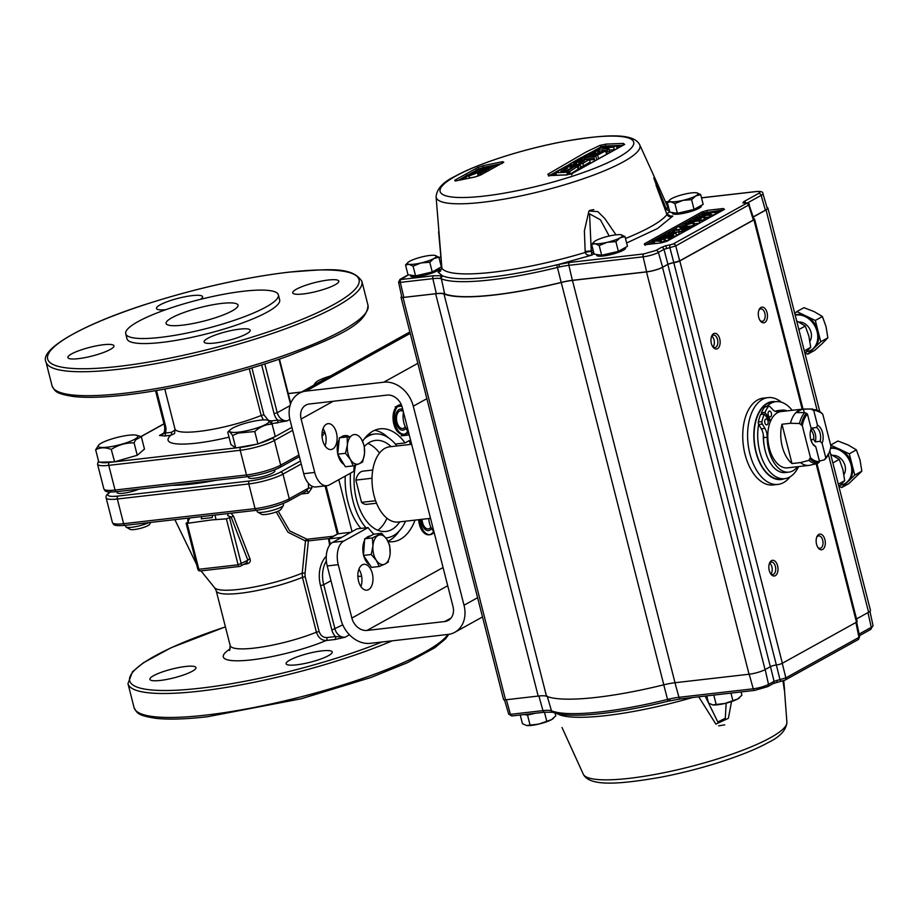<?xml version="1.0" encoding="UTF-8"?>
<svg xmlns="http://www.w3.org/2000/svg" width="919" height="919" viewBox="0 0 919 919"><rect width="100%" height="100%" fill="white"/><g stroke="black" fill="none" stroke-linecap="round" stroke-linejoin="round"><path stroke-width="1.38" d="M187.935 518.155L187.798 520.855M230.232 648.871A64.031 12.108 -14.3 0 0 251.496 659.876A64.031 12.108 -14.3 0 0 326.188 640.509C321.558 640.451 318.296 637.671 316.412 632.192L302.431 577.35L302.213 573.134A2.366 1.045 -168.8 0 1 305.016 573.479L305.131 576.661L319.111 631.491C320.593 635.615 323.178 637.637 326.865 637.556L335.504 636.568A11.832 9.42 61 0 1 331.851 630.032L342.753 624.84M200.997 570.871L214.655 587.815A55.622 10.523 -14.3 0 0 238.607 589.435A55.622 10.523 -14.3 0 0 302.213 573.134L305.476 540.981A2.366 0.839 -179.1 0 1 308.382 540.9L305.016 573.479M331.851 630.032L320.536 585.644L323.718 584.725L335.033 629.124A9.466 7.536 -119 0 0 345.027 637.246L335.504 636.568A2.366 1.356 83.5 0 1 334.826 639.521L326.188 640.509A2.366 1.356 83.5 0 0 326.865 637.556M185.512 666.493A23.779 4.492 -14.3 0 0 161.445 672.26A23.779 4.492 -14.3 0 0 149.889 679.336A23.779 4.492 -14.3 0 0 160.354 680.439A23.779 4.492 -14.3 0 0 184.42 674.672A23.779 4.492 -14.3 0 0 195.977 667.585A23.779 4.492 -14.3 0 0 185.512 666.493M321.753 650.893A23.779 4.492 -14.3 0 0 297.687 656.66A23.779 4.492 -14.3 0 0 286.131 663.736A23.779 4.492 -14.3 0 0 296.596 664.828A23.779 4.492 -14.3 0 0 320.662 659.061A23.779 4.492 -14.3 0 0 332.218 651.985A23.779 4.492 -14.3 0 0 321.753 650.893M349.461 634.788L345.027 637.246L334.826 639.521M221.686 303.419A37.105 7.019 -14.3 0 0 184.133 312.426A37.105 7.019 -14.3 0 0 166.098 323.465A37.105 7.019 -14.3 0 0 182.433 325.177A37.105 7.019 -14.3 0 0 219.986 316.182A37.105 7.019 -14.3 0 0 238.021 305.131A37.105 7.019 -14.3 0 0 221.686 303.419M243.719 291.22A78.77 14.899 165.7 0 1 278.377 294.85A78.77 14.899 165.7 0 1 240.1 318.284A78.77 14.899 165.7 0 1 160.4 337.388A78.77 14.899 165.7 0 1 125.731 333.758A78.77 14.899 165.7 0 1 164.019 310.312A78.77 14.899 165.7 0 1 243.719 291.22M278.377 294.85L279.663 299.893A78.77 14.899 165.7 0 1 241.387 323.327A78.77 14.899 165.7 0 1 161.687 342.431A78.77 14.899 165.7 0 1 127.017 338.801L125.731 333.758M303.19 293.965A23.779 4.492 -14.3 0 0 327.256 288.198A23.779 4.492 -14.3 0 0 338.812 281.122A23.779 4.492 -14.3 0 0 328.347 280.019A23.779 4.492 -14.3 0 0 304.281 285.786A23.779 4.492 -14.3 0 0 292.724 292.862A23.779 4.492 -14.3 0 0 303.19 293.965M200.618 299.307A23.779 4.492 -14.3 0 0 202.571 296.722A23.779 4.492 -14.3 0 0 192.105 295.631A23.779 4.492 -14.3 0 0 168.039 301.398A23.779 4.492 -14.3 0 0 156.483 308.474A23.779 4.492 -14.3 0 0 165.765 309.692M78.333 358.663A23.779 4.492 -14.3 0 0 102.4 352.896A23.779 4.492 -14.3 0 0 113.956 345.82A23.779 4.492 -14.3 0 0 103.491 344.728A23.779 4.492 -14.3 0 0 79.436 350.495A23.779 4.492 -14.3 0 0 67.868 357.571A23.779 4.492 -14.3 0 0 78.333 358.663M214.575 343.063A23.779 4.492 -14.3 0 0 238.641 337.296A23.779 4.492 -14.3 0 0 250.198 330.22A23.779 4.492 -14.3 0 0 239.733 329.128A23.779 4.492 -14.3 0 0 215.666 334.895A23.779 4.492 -14.3 0 0 204.11 341.971A23.779 4.492 -14.3 0 0 214.575 343.063M251.921 367.922L263.879 414.802L268.359 420.293M269.095 420.58L271.633 420.868A2.366 1.356 -96.5 0 1 271.484 423.211M271.633 420.868L277.71 420.167L287.233 420.845L271.829 423.705M261.651 364.923L274.069 413.63A11.832 9.42 61 0 0 277.71 420.167A2.366 1.356 -96.5 0 1 277.033 423.119M263.328 419.914L261.18 415.491L263.879 414.802M174.392 433.688L170.773 435.284A64.031 12.108 -14.3 0 0 229.026 437.157M156.506 390.495L165.569 426.06A11.832 9.42 61 0 1 165.363 433.033L171.451 432.344L175.138 429.977M171.451 432.344A2.366 1.356 -96.5 0 1 170.773 435.284L164.685 435.985L159.492 435.48A9.466 7.536 -119 0 0 161.79 434.744C164.26 433.573 165.167 430.643 164.524 425.945L155.529 390.655M164.685 435.985A2.366 1.356 -96.5 0 0 165.363 433.033L159.492 435.48L163.467 433.274M111.256 449.425L114.588 461.809L137.253 455.284L144.478 449.058L141.308 436.628L135.667 439.822L134.082 442.855C125.903 442.717 118.298 444.899 111.256 449.425C105.478 447.208 100.286 447.323 95.656 449.759L98.838 444.865M254.77 431.539L238.182 433.09L232.587 435.526C230.382 432.068 228.774 430.942 227.751 432.125L230.922 444.566L235.758 447.967L257.94 443.969L275.286 436.582L272.116 424.153C265.752 424.279 259.974 426.749 254.77 431.539L257.94 443.969M101.354 443.119A20.448 3.871 165.7 0 1 119.849 436.789A20.448 3.871 165.7 0 1 136.345 435.204A20.448 3.871 165.7 0 1 134.611 439.316A20.448 3.871 165.7 0 1 109.637 446.875A20.448 3.871 165.7 0 1 98.988 444.727A20.448 3.871 165.7 0 1 101.354 443.119M136.345 435.204L141.308 436.628M134.082 442.855L137.253 455.284M95.656 449.759L98.827 462.2L114.427 461.855M232.587 435.526L235.758 447.967M260.249 420.167A20.448 3.871 165.7 0 1 267.785 420.144A20.448 3.871 165.7 0 1 262.076 426.129A20.448 3.871 165.7 0 1 238.607 432.148A20.448 3.871 165.7 0 1 230.428 429.667A20.448 3.871 165.7 0 1 260.249 420.167M267.785 420.144L272.116 424.153M230.428 429.667L227.751 432.125M315.424 384.303A20.448 3.871 165.7 0 1 315.929 382.304A20.448 3.871 165.7 0 1 318.296 380.696A20.448 3.871 165.7 0 1 330.38 376.02M313.563 385.337L315.78 382.43M276.228 511.952L287.923 532.204L305.476 540.981A2.366 1.746 95.7 0 1 307.061 539.246L333.425 536.225M278.193 511.159L289.68 530.918L307.061 539.246A2.366 1.356 83.5 0 1 308.382 540.9L329.324 538.511M306.831 490.918A2.366 1.356 -96.5 0 1 308.324 493.17L311.84 488.035L308.543 488.104L306.395 491.022M138.976 489.126A13.59 2.573 165.7 0 1 123.043 493.262A13.59 2.573 165.7 0 1 117.666 491.562M273.793 470.206A13.59 2.573 165.7 0 1 270.186 474.17A13.59 2.573 165.7 0 1 254.494 478.213A13.59 2.573 165.7 0 1 249.118 476.501M172.071 485.335A88.649 16.76 -14.3 0 0 191.818 484.049A88.649 16.76 -14.3 0 0 216.022 480.292M322.753 429.483L323.419 429.116M401.339 409.035L401.787 410.804M409.38 440.557L410.356 444.417M361.581 576.064A16.37 9.408 -96.5 0 1 360.512 576.293A16.37 9.408 -96.5 0 1 357.847 575.96M325.039 432.723A16.37 9.408 83.5 0 0 322.075 436.87M352.034 531.63L338.789 479.672M396.939 445.956A52.257 30.017 83.5 0 0 374.757 434.021L369.61 434.607A52.257 30.017 83.5 0 0 367.818 434.905M345.222 476.099A52.257 30.017 83.5 0 0 360.88 528.414M374.757 434.021A52.257 30.017 83.5 0 0 368.025 436.215A52.257 30.017 83.5 0 0 364.383 438.765M350.495 473.182A52.257 30.017 83.5 0 0 366.015 527.828M385.865 537.925A52.257 30.017 83.5 0 0 386.646 537.856A52.257 30.017 83.5 0 0 393.378 535.662A52.257 30.017 83.5 0 0 405.566 521.199M391.115 446.623A45.824 26.318 83.5 0 0 375.492 440.408A45.824 26.318 83.5 0 0 369.587 442.338A45.824 26.318 83.5 0 0 364.372 446.519M355.596 465.083A45.824 26.318 83.5 0 0 360.512 510.975A45.824 26.318 83.5 0 0 385.911 531.458A45.824 26.318 83.5 0 0 391.816 529.528A45.824 26.318 83.5 0 0 399.731 521.866M377.824 530.252A45.824 26.318 83.5 0 0 386.979 518.236M379.513 453.044A45.824 26.318 83.5 0 0 367.876 443.417M375.595 500.74L361.523 502.348L355.848 480.109A16.703 9.592 83.5 0 1 363.097 471.137L372.735 470.034M361.523 502.348A16.703 9.592 83.5 0 0 366.899 504.324L376.537 503.221M372.011 478.259L355.848 480.109M341.73 537.351L328.531 538.948L329.645 545.151M350.943 532.239L337.744 533.836L328.531 538.948M324.866 432.194L322.132 432.504M307.003 490.815L288.486 501.073A2.366 1.884 61 0 0 289.267 498.787L308.543 488.104A47.432 27.248 -96.5 0 1 308.497 483.428M125.386 525.312L125.731 526.656A13.59 2.573 -14.3 0 0 126.098 527.069A13.59 2.573 -14.3 0 0 131.716 527.276A13.59 2.573 -14.3 0 0 148.775 522.635M150.762 522.406L149.51 524.427A10.189 1.93 165.7 0 1 134.346 529.528A10.189 1.93 165.7 0 1 130.13 529.367L126.098 527.069M256.838 510.263L257.182 511.596A13.59 2.573 -14.3 0 0 257.55 512.021A13.59 2.573 -14.3 0 0 263.156 512.228A13.59 2.573 -14.3 0 0 283.397 505.427A13.59 2.573 -14.3 0 0 283.523 504.887L283.178 503.543M283.397 505.427L280.95 509.379A10.189 1.93 165.7 0 1 265.786 514.468A10.189 1.93 165.7 0 1 261.582 514.318L257.55 512.021M201.456 516.604A2.366 1.516 85 0 1 201.238 518.833L212.243 517.569A2.366 1.195 82.1 0 0 212.312 515.364M249.968 558.821A2.366 1.034 -26.5 0 0 247.866 560.234L231.14 517.064L233.506 516.156L249.968 558.821C250.864 561.291 249.957 562.945 247.245 563.772A2.366 0.62 78.7 0 0 246.66 562.761M227.843 513.583A2.366 0.724 79.3 0 1 227.648 515.593L231.14 517.064L226.396 518.856L212.036 519.867L187.131 523.348L186.097 523.244L188.027 522.003L188.384 523.21M233.506 516.156L231.037 513.216M188.843 523.152L188.027 522.003L188.384 520.085A2.366 1.861 90 0 0 189.67 517.948M188.384 520.085L188.372 521.567M246.372 562.784L247.866 560.234L238.113 564.794L226.396 518.856M368.082 527.586L357.054 528.85L332.644 542.371L343.672 541.119L368.082 527.586A56.806 32.624 83.5 0 0 373.872 534.169L381.649 533.284L372.436 537.902L372.919 546.081L371.242 554.513L376.342 560.372A14.911 8.558 -96.5 0 1 372.919 546.081A14.911 8.558 83.5 0 1 378.123 535.467A14.911 8.558 -96.5 0 1 386.738 539.143L381.649 533.284M399.156 531.056A56.806 32.624 -96.5 0 1 389.334 540.567A56.806 32.624 -96.5 0 1 387.99 541.257M388.186 541.624A56.806 32.624 83.5 0 0 393.045 541.693A56.806 32.624 83.5 0 0 400.362 539.304A56.806 32.624 83.5 0 0 415.055 520.12M358.915 569.206A13.015 7.478 -96.5 0 1 360.891 586.54M368.576 589.63A13.015 7.478 83.5 0 0 372.62 574.892A13.015 7.478 83.5 0 0 363.935 564.312A13.015 7.478 83.5 0 0 362.258 564.852A13.015 7.478 83.5 0 0 358.215 579.59A13.015 7.478 83.5 0 0 366.899 590.17A13.015 7.478 83.5 0 0 368.576 589.63M323.063 428.564A13.015 7.478 -96.5 0 1 325.05 445.899M332.724 448.989A13.015 7.478 83.5 0 0 336.768 434.25A13.015 7.478 83.5 0 0 328.083 423.67A13.015 7.478 83.5 0 0 326.406 424.21A13.015 7.478 83.5 0 0 322.362 438.949A13.015 7.478 83.5 0 0 331.047 449.529A13.015 7.478 83.5 0 0 332.724 448.989M343.672 541.119A18.931 10.879 83.5 0 0 338.249 564.68L327.221 565.943L340.834 619.337A27.949 22.263 -119 0 0 370.346 643.334L448.07 634.432A27.949 22.263 -119 0 0 454.836 632.283A27.949 22.263 -119 0 0 464.015 605.23L413.286 406.187A27.949 22.263 -119 0 0 383.774 382.201L306.05 391.103A27.949 22.263 -119 0 0 299.284 393.252A27.949 22.263 -119 0 0 290.105 420.305L303.707 473.699L314.735 472.435A18.931 10.879 83.5 0 0 326.911 485.703A18.931 10.879 83.5 0 0 329.347 484.899L353.758 471.378A56.806 32.624 83.5 0 1 354.366 465.496M338.249 564.68L351.862 618.073A14.394 11.465 -119 0 0 367.049 630.434L444.785 621.531A14.394 11.465 -119 0 0 448.265 620.417A14.394 11.465 -119 0 0 452.998 606.494L402.258 407.45A14.394 11.465 -119 0 0 387.071 395.101L309.335 404.004A14.394 11.465 -119 0 0 305.855 405.107A14.394 11.465 -119 0 0 301.122 419.041L314.735 472.435M410.529 439.914L405.084 442.935L395.377 444.049M374.699 430.287A56.806 32.624 -96.5 0 1 388.484 437.812M405.084 442.935A56.806 32.624 83.5 0 0 380.121 428.828A56.806 32.624 83.5 0 0 362.603 441.315M326.911 485.703L315.883 486.955A18.931 10.879 -96.5 0 1 303.707 473.699M348.14 441.235A10.649 6.123 83.5 0 0 347.52 440.752M402.786 409.506A10.649 6.123 83.5 0 0 396.79 412.08A10.649 6.123 83.5 0 0 396.055 422.729A10.649 6.123 83.5 0 0 405.98 428.151M327.221 565.943A18.931 10.879 -96.5 0 1 332.644 542.371M421.097 519.419A10.649 6.123 83.5 0 0 421.649 523.118A10.649 6.123 83.5 0 0 431.574 528.54M430.529 518.339L398.341 522.026A37.863 21.746 -96.5 0 1 374.01 495.502A37.863 21.746 -96.5 0 1 389.725 446.783L411.643 444.279M783.746 680.669L784.573 689.905L782.896 680.922M731.547 701.565L728.376 718.325L715.89 724.126L698.727 696.809M524.094 714.557A14.911 2.814 -14.3 0 0 528.747 714.396A14.911 2.814 -14.3 0 0 535.099 713.293M770.478 573.502A6.261 3.596 83.5 0 0 772.787 574.524A6.261 3.596 83.5 0 0 773.603 574.26A6.261 3.596 83.5 0 0 775.395 566.472A6.261 3.596 83.5 0 0 771.363 562.083A6.261 3.596 83.5 0 0 770.559 562.348A6.261 3.596 83.5 0 0 769.341 563.611M769.237 570.469A7.903 4.538 -96.5 0 1 769.605 562.922A7.903 4.538 -96.5 0 1 773.798 560.464A7.903 4.538 -96.5 0 1 777.589 565.84A7.903 4.538 -96.5 0 1 776.406 574.743A7.903 4.538 -96.5 0 1 770.892 574.111A7.903 4.538 -96.5 0 1 769.237 570.469M816.554 544.255A7.903 4.538 -96.5 0 1 816.922 536.707A7.903 4.538 -96.5 0 1 821.115 534.249A7.903 4.538 -96.5 0 1 824.906 539.625A7.903 4.538 -96.5 0 1 823.723 548.517A7.903 4.538 -96.5 0 1 818.209 547.896A7.903 4.538 -96.5 0 1 816.554 544.255M817.795 547.276A6.261 3.596 83.5 0 0 820.104 548.31A6.261 3.596 83.5 0 0 822.712 540.257A6.261 3.596 83.5 0 0 818.68 535.869A6.261 3.596 83.5 0 0 816.658 537.397M758.692 317.273A7.903 4.538 -96.5 0 1 759.071 309.737A7.903 4.538 -96.5 0 1 763.252 307.279A7.903 4.538 -96.5 0 1 767.055 312.644A7.903 4.538 -96.5 0 1 765.872 321.547A7.903 4.538 -96.5 0 1 760.346 320.915A7.903 4.538 -96.5 0 1 758.692 317.273M759.933 320.306A6.261 3.596 83.5 0 0 762.253 321.34A6.261 3.596 83.5 0 0 764.849 313.276A6.261 3.596 83.5 0 0 760.829 308.899A6.261 3.596 83.5 0 0 758.807 310.415M712.627 346.52A6.261 3.596 83.5 0 0 714.936 347.554A6.261 3.596 83.5 0 0 715.74 347.29A6.261 3.596 83.5 0 0 717.532 339.502A6.261 3.596 83.5 0 0 713.512 335.113A6.261 3.596 83.5 0 0 712.707 335.378A6.261 3.596 83.5 0 0 711.49 336.641M711.375 343.499A7.903 4.538 -96.5 0 1 711.754 335.952A7.903 4.538 -96.5 0 1 715.935 333.494A7.903 4.538 -96.5 0 1 719.738 338.87A7.903 4.538 -96.5 0 1 718.555 347.761A7.903 4.538 -96.5 0 1 713.041 347.141A7.903 4.538 -96.5 0 1 711.375 343.499M789.984 476.869A43.687 25.089 -96.5 0 1 783.585 482.567A43.687 25.089 -96.5 0 1 777.968 484.405L773.109 484.956A43.687 25.089 -96.5 0 1 743.965 449.437A43.687 25.089 -96.5 0 1 757.555 399.995A43.687 25.089 -96.5 0 1 763.172 398.157L768.02 397.605A43.687 25.089 -96.5 0 1 781.437 402.223M777.968 484.405A43.687 25.089 -96.5 0 1 748.813 448.886A43.687 25.089 -96.5 0 1 762.402 399.443A43.687 25.089 -96.5 0 1 768.02 397.605M784.412 478.707A39.207 22.527 -96.5 0 1 755.521 450.54A39.207 22.527 -96.5 0 1 767.124 403.28A39.207 22.527 -96.5 0 1 775.59 401.695M766.871 406.382A38.759 22.263 -96.5 0 1 770.869 403.292A38.759 22.263 -96.5 0 1 775.854 401.66A38.759 22.263 -96.5 0 1 792.144 410.299M798.588 466.588A38.759 22.263 -96.5 0 1 789.674 477.053A38.759 22.263 -96.5 0 1 784.677 478.684A38.759 22.263 -96.5 0 1 758.657 424.36M775.854 401.66L772.224 402.074A38.759 22.263 83.5 0 0 767.227 403.705A38.759 22.263 83.5 0 0 755.177 447.576A38.759 22.263 83.5 0 0 781.047 479.098L784.677 478.684M436.088 196.781C436.824 188.832 443.027 182.065 454.71 176.494C477.466 163.685 523.313 149.027 563.301 141.583C602.623 134.829 633.547 132.026 639.739 144.869A105.134 19.885 165.7 0 1 623.587 161.687A105.134 19.885 165.7 0 1 482.464 202.295A105.134 19.885 165.7 0 1 436.088 196.781L441.913 268.325A10.431 1.011 175.4 0 1 441.855 268.222L439.845 271.519L438.099 272.173L441.913 268.325A117.425 22.205 -14.3 0 0 492.871 272.219A117.425 22.205 -14.3 0 0 585.323 252.426C585.862 254.816 588.034 255.723 591.836 255.126L591.273 251.14L585.323 252.426L585.173 251.438L584.381 230.864L588.93 211.025L597.844 211.634L604.817 218.55L615.994 234.839M639.739 144.869L657.774 184.466L656.017 185.144L666.987 214.529C668.17 216.689 670.123 217.206 672.846 216.057L670.778 216.252M439.351 268.038L439.489 268.566A14.911 2.814 165.7 0 1 432.24 273.012A14.911 2.814 165.7 0 1 417.157 276.619A14.911 2.814 165.7 0 1 410.598 275.941L410.379 275.103M566.506 174.932L572.537 173.3L624.667 144.421L623.369 143.421L606.046 144.111L599.923 145.397L585.908 152.106L547.793 174.288L549.183 175.621L566.506 174.932A1.493 0.839 88.5 0 1 566.782 174.84A1.493 0.839 88.5 0 1 567.034 174.909M625.46 247.418L625.598 247.946A14.911 2.814 165.7 0 1 618.349 252.38A14.911 2.814 165.7 0 1 603.266 255.999A14.911 2.814 165.7 0 1 596.695 255.31L596.488 254.483M701.163 205.465L701.3 206.005A14.911 2.814 165.7 0 1 694.052 210.44A14.911 2.814 165.7 0 1 678.969 214.047A14.911 2.814 165.7 0 1 672.409 213.369L672.191 212.53M691.639 223.328L691.456 222.616L691.881 223.191L688.595 224.179L691.421 222.616L691.605 223.34M714.867 212.186L716.326 211.381L705.735 212.588L713.73 212.105L702.943 214.138L701.932 214.701L709.043 214.701L699.118 216.264L709.709 215.046L711.157 214.242L704.034 214.242L714.867 212.186L715.407 214.311M711.157 214.242L711.697 216.367M709.709 215.046L710.249 217.171M704.93 217.504L709.629 216.964L709.158 215.115M701.932 214.701L702.127 215.494M714.971 214.552L711.409 215.23M704.77 213.128L704.93 213.771M693.167 221.215L691.754 220.813L695.832 219.779L697.36 220.158L693.167 221.215M699.658 223.041L699.106 220.916L688.526 222.134L696.717 219.296C699.072 219.009 699.715 219.239 698.635 219.986L699.233 219.411L699.508 220.491M698.785 220.571L698.635 219.986L696.085 220.882L699.106 220.916M699.554 220.675L699.428 222.134M696.981 220.342L696.82 219.698M699.302 223.237L694.201 223.822M687.653 228.601L686.78 229.095L686.194 226.821L687.079 226.338L687.653 228.601M687.079 226.338L679.348 227.223L686.194 226.821M685.31 228.877L686.677 228.716M683.575 230.393L683.001 228.119L679.21 229.934L673.168 230.646L681.703 228.831L680.485 228.406L680.703 229.245M674.144 230.531L674.592 232.3M679.244 231.898L682.691 230.703L681.703 228.831M682.289 231.106L681.806 229.233M683.001 228.119L680.485 228.406M676.338 228.888L676.591 229.865M683.702 229.991L684.563 229.888M684.965 227.51L685.54 229.773L683.805 230.37M684.081 227.992L684.655 230.267M668.136 236.321L667.699 234.609L676.074 233.265L676.568 235.827M675.959 233.656L676.522 235.861M676.35 235.953L671.869 236.815L671.295 234.54M673.305 233.966L673.891 236.24M672.513 234.402L673.087 236.677M664.747 235.643L665.896 235.161M664.667 235.344L676.074 233.265M667.699 234.609L666.206 234.977M671.789 236.47L671.1 236.551M668.584 240.261L665.333 240.629M668.929 240.066L668.389 237.941L669.273 237.458L669.813 239.572M658.027 240.02L657.797 239.158L668.389 237.941M669.273 237.458L658.785 239.043M664.403 241.134L661.554 242.03M658.774 240.629L664.828 238.664L654.328 240.548M664.828 238.664L665.413 240.927M663.897 239.181L664.483 241.444M656.511 243.386L653.581 243.282L653.007 241.019L660.279 241.18L661.209 240.663L656.625 240.594L658.659 240.215M661.209 240.663L661.749 242.788M654.742 243.363L654.167 241.088M653.041 240.479L655.006 239.985L654.523 240.56M655.155 240.571L655.006 239.985M660.279 241.18L660.727 242.903M665.597 236.252L664.161 237.068L663.219 237.113L663.484 236.482L665.459 236.332M666.275 237.803L659.658 238.124L666.298 235.356L667.32 235.746L665.781 236.884L668.825 235.965M668.687 236.045L669.721 235L669.756 235.999L669.721 235M670.307 237.263L669.756 235.999L666.137 237.251M670.33 238.262L669.572 238.653M668.044 233.483L679.601 231.726L669.009 232.944L668.216 234.161M678.819 234.586L676.476 234.85M673.616 235.184L672.731 235.275M679.175 234.391L678.636 232.266M687.688 226.648L689.928 226.005L687.688 226.648L688.274 228.923L689.526 228.394M688.664 226.545L689.147 228.429M689.928 226.005L690.468 228.13M689.583 228.613L689.043 226.499M685.563 226.511L685.16 224.948L686.16 224.454L686.654 226.384M686.16 224.454L690.203 222.754L686.493 224.81L686.895 226.361M697.13 218.331L699.393 217.045L698.463 218.24L697.13 218.331L697.383 217.7L697.544 218.331M699.037 220.514L699.945 219.825L699.612 218.527M699.818 219.331L700.577 220.33M701.427 217.769L701.22 216.964L699.681 218.102L701.266 217.814L703.621 216.206L703.655 217.206L703.621 216.206M704.207 218.481L703.655 217.206L700.037 218.469L700.623 220.732L699.416 220.893M704.23 219.48L700.623 220.732M700.037 218.469L693.558 219.342L696.361 217.734L701.22 216.964L700.198 216.562M701.277 219.607L700.267 220.365M695.66 218.596L696.361 217.734M654.213 240.1L703.173 212.967L723.219 209.98M724.459 209.36L666.895 241.26L661.289 242.869L645.529 244.672L644.345 243.845L701.909 211.944L707.515 210.336L723.276 208.521L724.459 209.36A1.195 0.953 -119 0 0 723.942 209.647M591.296 251.795L594.156 253.575L591.836 255.126L558.993 264.304L559.349 267.004A21.413 4.055 165.7 0 1 568.872 265.327A2.389 1.367 -96.5 0 1 569.573 262.432L556.799 264.821A121.756 23.021 165.7 0 1 442.981 275.976L442.28 275.734A2.389 2.206 103.5 0 0 440.706 278.629L441.373 278.836A2.389 2.275 -67.8 0 1 442.981 275.976M495.881 166.316A965.766 769.169 -119 0 0 495.295 166.431L495.881 166.316M489.517 167.614A965.766 769.169 -119 0 0 484.968 168.591M491.699 166.454L483.509 168.648M478.213 169.383L483.256 167.407L483.463 168.211L480.798 168.958M474.882 172.738A962.377 552.79 83.5 0 1 476.134 172.071L474.882 172.749M462.923 179.354A962.377 552.79 83.5 0 1 466.002 177.585L462.969 179.343M456.306 180.79L456.134 180.802A1.493 1.183 -121 0 0 454.756 180.239L455.962 180.871L474.974 176.999L480.901 174.909A1.493 1.183 -121 0 0 480.58 175.035L480.58 175.035A1.493 1.183 -121 0 0 480.373 175.196M479.419 169.176L477.662 167.545L454.756 180.239M500.522 163.858L483.256 167.407A1.493 0.873 -102.4 0 1 483.612 165.558L477.662 167.545M502.245 163.536L502.613 161.675L483.612 165.558M503.302 162.468A1.493 1.195 63 0 1 503.796 162.215L502.613 161.675M478.546 175.954L478.052 174.036A964.031 553.743 -96.5 0 1 482.073 171.715A965.903 647.895 -114.3 0 0 478.362 172.244L478.385 172.312M478.362 172.244L469 176.069L469.494 178.01M475.778 176.793L478.167 175.69L477.524 173.128M469 176.069L465.99 176.402L466.553 178.608M475.134 173.748L474.778 172.335L466.76 175.23L465.646 176.195L466.301 178.745M474.778 172.335A963.169 474.181 82 0 0 473.584 173.071L473.894 174.265M473.584 173.071L468.644 174.828L468.816 175.529M476.008 173.289L476.398 172.542L470.275 175.276C467.978 175.759 467.438 175.609 468.644 174.828L467.943 175.437M480.534 175.058L480.166 173.622A964.192 553.835 83.5 0 1 485.335 170.67A965.938 645.552 65.7 0 0 478.006 171.715A963.514 627.057 -94.8 0 0 476.398 172.542L476.501 172.967M485.335 170.67L485.68 172.014M480.166 173.622A965.972 769.329 -119 0 0 478.052 174.036M495.031 165.397A964.192 553.835 83.5 0 0 488 169.188A966.064 769.398 -119 0 0 486.289 169.51L475.697 170.36A962.71 552.985 -96.5 0 1 477.099 169.613L487.288 168.82A964.031 553.743 -96.5 0 1 492.917 165.811A965.949 769.318 61 0 1 495.031 165.397L495.341 166.603M488 169.188L488.334 170.497M486.289 169.51L486.76 171.393M479.672 169.67L480.109 171.393M477.685 171.876L477.225 170.072M475.697 170.36L476.341 172.921M489.505 167.626L484.979 168.579M455.181 181.02L455.962 180.871M594.857 152.795L594.731 152.267A965.812 769.203 61 0 1 595.294 152.244L595.363 152.531M594.731 152.267L593.559 152.531L593.766 153.347M593.559 152.531A964.387 553.95 83.5 0 0 588.907 154.943A965.984 769.341 61 0 1 594.719 154.702L595.891 154.438A963.893 553.663 83.5 0 1 602.554 151.015A965.72 769.134 61 0 1 605.678 150.911A963.64 553.514 83.5 0 0 597.649 155.058L598.28 157.551M605.678 150.911L606.276 153.255M594.938 156.058L597.649 155.058M583.898 156.563L583.795 156.15A966.03 769.375 61 0 1 594.846 155.702M600.187 152.209L599.441 151.13A965.72 769.134 -119 0 0 594.616 151.348L591.825 151.98A964.605 554.077 83.5 0 0 583.795 156.15M600.038 151.624A964.008 553.732 83.5 0 0 594.926 154.254L595.03 154.679M591.916 154.817L591.802 154.381A965.961 769.318 61 0 1 594.926 154.254M595.294 152.244L595.546 152.439A964.249 553.87 83.5 0 0 591.802 154.381M616.971 147.913L616.419 145.765A965.915 919.505 -141.1 0 0 602.634 147.5L598.82 148.556L598.062 149.567A964.743 510.378 68.8 0 1 606.425 150.544L609.205 149.177L609.779 151.451M614.191 149.257L613.628 147.063A963.64 553.514 -96.5 0 1 616.419 145.765M613.628 147.063A965.961 914.669 -138.8 0 0 602.255 148.453A964.548 526.3 68.5 0 1 609.205 149.177M609.458 150.188A965.961 914.669 41.2 0 1 613.203 149.74M609.343 151.681A964.548 526.3 -111.5 0 0 606.643 151.382M598.407 151.899L597.752 149.338L598.464 151.175M607.022 152.864L606.425 150.544M577.488 166.592A963.64 553.514 83.5 0 0 569.654 171.531L570.308 174.082A963.64 553.514 -96.5 0 1 578.143 169.142L577.488 166.592A965.674 769.088 61 0 0 574.364 166.695A963.893 553.663 83.5 0 0 567.862 170.773L566.701 171.083A965.191 768.709 61 0 0 560.889 171.325A964.387 553.95 83.5 0 1 565.426 168.453L566.586 168.143A965.559 768.996 -119 0 1 567.149 168.12L567.414 168.361A964.249 553.87 83.5 0 0 563.761 170.67A965.272 768.766 61 0 1 566.885 170.543L567.012 171.06M567.012 172.267L567.356 173.645A965.191 768.709 -119 0 0 567.23 173.645M568.195 172.094L568.516 173.335L567.356 173.645M569.895 172.45A963.893 553.663 83.5 0 0 568.516 173.335M567.528 174.794L566.885 172.278L569.654 171.531M556.454 175.196L555.823 172.738A965.03 768.583 61 0 1 566.885 172.278M572.055 168.131L571.239 166.81A965.674 769.088 -119 0 0 566.426 167.028L563.657 167.763A964.605 554.077 83.5 0 0 555.823 172.738M566.851 168.717L566.701 168.131M566.885 170.543A964.008 553.732 83.5 0 1 571.871 167.407L571.239 166.81M565.426 168.453L565.679 169.452M580.176 164.96A963.64 553.514 83.5 0 0 578.2 166.155L578.855 168.705A963.64 553.514 -96.5 0 1 580.819 167.511L580.176 164.96A965.8 769.192 61 0 0 567.414 165.477A964.605 554.077 -96.5 0 0 565.438 166.672L565.553 167.132M565.438 166.672A965.708 769.123 61 0 1 578.2 166.155M578.04 168.74A965.708 769.123 61 0 1 578.855 168.705M570.148 163.835C569.642 165.282 571.767 165.19 576.523 163.559C576.018 165.018 578.154 164.949 582.91 163.329L583.565 165.88A963.64 553.514 -96.5 0 1 590.136 162.089L589.481 159.527A966.053 769.398 61 0 0 576.718 160.044A964.605 554.077 83.5 0 0 570.148 163.835L569.78 165.363M578.614 163.18L580.326 163.111A963.893 553.663 -96.5 0 1 584.369 160.768A966.03 769.375 -119 0 0 577.844 161.02A964.387 553.95 83.5 0 0 573.801 163.375L575.501 163.306A964.272 553.881 -96.5 0 1 578.648 161.468A966.007 769.364 61 0 1 581.773 161.342A964.031 553.743 83.5 0 0 578.614 163.18L578.694 163.456M578.051 161.813L577.844 161.02M581.968 162.146L581.773 161.342M576.523 163.559L576.167 165.098M589.481 159.527A963.64 553.514 83.5 0 0 582.91 163.329M580.659 166.879L583.565 165.88M610.262 146.523L601.554 147.695M620.762 146.121L616.546 146.259M577.534 159.998L577.442 159.63A966.064 769.398 61 0 1 580.555 159.492L580.647 159.86M596.465 158.55L595.822 156.035A966.041 769.387 61 0 0 584.76 156.46L581.968 157.138A964.605 554.077 83.5 0 0 577.442 159.63M594.225 158.654A966.041 769.387 -119 0 0 585.414 159.01L585.012 157.448M595.822 156.035A963.64 553.514 83.5 0 0 593.835 157.115L594.478 159.665A963.64 553.514 -96.5 0 1 594.604 159.607M584.748 159.688L584.185 157.482A964.387 553.95 83.5 0 0 580.555 159.492M584.185 157.482A966.064 769.398 61 0 1 593.835 157.115M589.561 159.837A966.064 769.398 61 0 1 594.478 159.665M597.959 150.142L595.501 151.302M569.677 164.938L568.872 165.397M555.961 173.266L552.698 175.368M569.642 174.403L570.308 174.082M549.367 175.54L601.394 146.707L601.635 147.66M549.344 175.54A1.493 1.172 -123.5 0 0 547.793 174.288M606.046 144.111A1.493 0.839 -93 0 0 605.506 145.995L601.394 146.707L599.923 145.397M605.506 145.995L622.806 145.305L623.369 143.421M624.667 144.421L623.955 144.742M571.629 174.851L572.537 173.3L566.782 174.84L548.39 175.483L548.93 176.172M666.608 213.599L653.765 177.849L666.447 209.245L669.859 211.634M669.698 211.715L667.022 213.702M669.262 216.022L672.846 216.057L657.51 228.532L626.62 243.007M670.79 216.252L667.228 214.219A10.431 0.747 157 0 1 666.987 214.529A117.425 22.205 -14.3 0 1 625.471 238.503M665.505 209.808A23.883 4.515 165.7 0 1 666.447 209.245A10.431 4.009 -23.7 0 0 667.412 206.178L657.774 184.466M667.665 206.798A10.431 2.906 155.8 0 1 667.768 206.97L667.768 206.97A10.431 2.906 155.8 0 1 666.585 209.406M668.837 208.337L667.814 207.097M666.999 209.842L669.423 210.623M749.422 204.581L748.824 205.419A2.389 1.895 -119 0 0 746.331 203.444L673.248 243.949A2.389 1.895 61 0 1 675.741 245.913L749.422 204.581A2.389 2.309 125.1 0 0 748.56 203.386L754.028 219.342L753.339 220.043L679.681 260.858L667.918 264.281L662.633 267.211A11.924 2.252 165.7 0 1 646.62 271.817L572.365 280.318A20.873 3.952 -14.3 0 0 561.164 282.409A124.639 23.572 165.7 0 1 444.647 293.827A20.873 3.952 -14.3 0 0 436.33 293.643L403.809 297.365A4.469 0.85 165.7 0 1 401.833 297.159L398.582 282.19A3.929 0.747 165.7 0 0 400.316 282.374L432.838 278.652A2.389 1.367 -96.5 0 1 433.538 275.769L401.017 279.491L408.461 274.815M747.503 202.95L761.15 195.379A11.384 2.148 165.7 0 0 762.919 193.622L767.227 208.314A11.924 2.252 165.7 0 1 765.378 210.164L753.27 216.873M667.378 206.097L668.354 206.442M433.538 275.769L442.28 275.734L438.099 272.173L440.661 271.025M440.672 264.27L441.419 263.477M441.511 264.511L440.867 265.017M441.005 265.534L441.591 265.35M438.604 231.737L441.832 267.326M591.273 251.14L589.55 213.828L600.429 219.802L609.205 236.022M593.054 250.002A23.883 4.515 165.7 0 0 591.296 250.887L585.173 251.438M561.164 282.409L556.799 264.821M444.647 293.827L441.373 278.836A124.088 23.469 165.7 0 0 557.385 267.463L559.349 267.004M662.633 267.211L658.406 252.426A2.389 1.895 -119 0 0 655.913 250.45L661.485 247.372A2.389 1.895 61 0 1 663.977 249.336L669.859 247.625A2.389 1.31 -97.1 0 1 670.502 244.741L665.678 245.764L666.712 248.256M746.607 203.076A2.389 2.309 125.1 0 1 748.56 203.386L746.033 202.927A2.389 1.367 83.5 0 0 745.734 203.03L746.331 203.444M761.656 414.377A38.759 22.263 -96.5 0 1 761.954 413.734M764.229 446.025A29.167 16.749 -96.5 0 1 763.321 434.744M713.087 346.945A6.261 3.596 83.5 0 0 714.281 341.328A6.261 3.596 83.5 0 0 711.846 336.124M770.938 573.927A6.261 3.596 83.5 0 0 772.132 568.298A6.261 3.596 83.5 0 0 769.697 563.094M726.171 703.15L725.309 718.244L717.819 721.989L705.16 696.074M783.252 680.818L784.309 689.985M555.604 713.224L555.248 712.432M553.502 712.087L550.814 710.605A21.413 4.055 -14.3 0 0 542.945 710.628L510.424 714.35L506.369 699.715M547.196 696.131L551.48 710.812L550.814 710.605M680.795 698.796A2.389 1.367 -96.5 0 1 680.497 698.899L668.021 701.22A121.756 23.021 -14.3 0 0 668.033 701.186L663.736 684.827M670.169 700.715L669.457 698.98L667.493 699.451A124.088 23.469 -14.3 0 1 600.911 711.857A124.088 23.469 -14.3 0 1 551.48 710.812A2.389 2.275 -67.8 0 0 552.767 712.259L544.462 712.225A2.389 1.367 -96.5 0 1 542.945 710.628L538.89 695.993M856.657 622.071L859.633 636.741L858.128 639.624A2.389 1.895 -119 0 0 858.932 637.395L785.848 677.889L782.253 663.3M784.47 680.301A2.389 1.895 -119 0 0 785.044 680.117L785.044 680.117A2.389 1.895 -119 0 0 785.848 677.889L774.097 681.312A2.389 1.895 61 0 1 773.293 683.541L767.71 686.631L754.752 690.387A2.389 1.367 -96.5 0 1 753.235 688.802L678.98 697.303A21.413 4.055 -14.3 0 0 669.457 698.98M781.724 681.094A2.389 1.31 -97.1 0 1 781.437 681.197L781.437 681.197A2.389 1.31 -97.1 0 1 779.967 679.601L776.371 664.977M572.457 280.41L675.005 682.725A20.873 3.952 -14.3 0 0 663.794 684.816L561.245 282.501A20.873 3.952 165.7 0 1 572.457 280.41L646.505 271.932A11.924 2.252 -14.3 0 0 662.519 267.326L667.803 264.396A4.469 0.85 165.7 0 1 673.799 262.673A4.469 0.85 -14.3 0 0 679.807 260.939L753.936 219.871A4.469 0.85 -14.3 0 0 754.625 219.181A4.469 0.85 -14.3 0 0 753.902 218.917M675.005 682.725L749.054 674.236A11.924 2.252 -14.3 0 0 765.067 669.629L770.352 666.712A4.469 0.85 165.7 0 1 776.348 664.977A4.469 0.85 -14.3 0 0 782.356 663.254L856.485 622.174A4.469 0.85 -14.3 0 0 857.174 621.485L816.945 463.624M561.245 282.501A125.225 23.676 165.7 0 1 443.98 293.942L546.518 696.257A125.225 23.676 -14.3 0 0 663.794 684.816M546.518 696.257A20.873 3.952 -14.3 0 0 538.189 696.074L435.64 293.758A20.873 3.952 165.7 0 1 443.98 293.942M401.718 296.607A4.469 0.85 -14.3 0 0 401.029 297.296L503.578 699.6A4.469 0.85 -14.3 0 0 505.553 699.807L538.189 696.074M401.029 297.296A4.469 0.85 -14.3 0 0 403.004 297.492L435.64 293.758M753.316 217.01L766.055 209.946A11.924 2.252 -14.3 0 0 767.916 208.119A11.924 2.252 -14.3 0 0 767.009 207.545M856.531 618.946L868.604 612.261A11.924 2.252 -14.3 0 0 870.465 610.423L829.8 450.884M744.804 203.214L746.033 202.927A2.389 1.367 83.5 0 0 745.734 203.03L742.851 202.892A2.389 2.309 -54.9 0 1 744.424 202.996M745.975 202.938A2.389 1.895 -119 0 0 743.781 201.663L742.851 202.892M707.228 212.427A1.195 0.689 -96.5 0 0 707.17 211.818A1.195 0.689 -96.5 0 1 707.515 210.336M687.78 226.993L687.079 227.073M686.838 226.131L686.746 226.729M685.746 227.223L685.62 226.269M693.684 225.327L693.098 223.053L693.834 222.387L694.408 224.65L690.077 226.591M689.239 228.808L688.274 228.923M679.107 234.127L679.796 234.046M672.915 235.953L673.765 235.769M683.265 231.106L678.475 232.369M686.78 229.095L685.402 229.245M699.589 222.812L700.186 222.743M715.281 213.84L716.521 213.69M709.893 217.366L705.045 217.918M685.16 224.948L685.046 224.006L691.352 222.237C693.799 221.961 694.385 222.226 693.098 223.053L686.493 224.81M687.423 227.039L686.838 224.776M811.799 464.784A28.19 16.197 -96.5 0 1 811.132 464.957A28.19 16.197 -96.5 0 1 810.466 465.083L817.749 463.44L819.541 461.487A25.64 14.727 -96.5 0 1 810.466 457.662L808.858 460.362L800.483 462.59L792.006 463.567A28.328 16.266 -96.5 0 1 781.977 424.245L790.466 423.28L799.473 423.521L802.321 425.704A25.64 14.727 -96.5 0 1 807.433 414.021L811.19 428.748A11.177 6.422 83.5 0 0 813.074 444.428A11.177 6.422 83.5 0 0 815.785 446.749L813.797 444.819A9.397 5.399 -96.5 0 1 812.626 443.785M790.466 423.28A28.328 16.266 -96.5 0 1 798.864 410.299A28.328 16.266 -96.5 0 1 802.505 409.116L781.047 411.574A28.328 16.266 83.5 0 0 777.394 412.757A28.328 16.266 83.5 0 0 770.777 420.638L764.953 412.401A40.551 23.297 -96.5 0 1 768.399 406.531A2.24 1.287 -96.5 0 1 768.732 406.232A2.24 1.287 -96.5 0 1 769.019 406.141A2.24 1.287 -96.5 0 1 769.846 406.508L772.936 409.748A11.177 6.422 -96.5 0 0 777.049 411.563A11.177 6.422 -96.5 0 0 778.301 411.195A31.189 17.92 -96.5 0 1 781.793 410.161A31.189 17.92 -96.5 0 1 787.055 410.885M802.505 409.116A28.328 16.266 -96.5 0 1 803.505 409.047L812.27 408.989A27.386 15.738 -96.5 0 0 811.086 409.07L813.752 410.529A25.64 14.727 -96.5 0 1 822.815 414.343L821.46 412.849L812.27 408.989M765.688 406.589A2.24 1.287 83.5 0 0 765.389 406.554A2.24 1.287 83.5 0 0 765.102 406.646A2.24 1.287 83.5 0 0 764.769 406.945A40.551 23.297 -96.5 0 0 761.311 412.826L764.953 412.401M767.158 424.739A2.987 1.712 -96.5 0 1 766.779 424.865A2.987 1.712 -96.5 0 1 764.78 422.441A2.987 1.712 -96.5 0 1 765.711 419.064A2.987 1.712 -96.5 0 1 766.101 418.938A2.987 1.712 -96.5 0 1 768.089 421.361A2.987 1.712 -96.5 0 1 767.158 424.739M770.513 416.893A2.987 1.712 -96.5 0 1 770.122 417.019A2.987 1.712 -96.5 0 1 768.135 414.595A2.987 1.712 -96.5 0 1 769.065 411.218A2.987 1.712 -96.5 0 1 769.444 411.092A2.987 1.712 -96.5 0 1 771.432 413.516A2.987 1.712 -96.5 0 1 770.513 416.893M807.433 414.021L804.78 412.562L797.106 412.642A28.19 16.197 -96.5 0 1 800.104 410.288A28.19 16.197 -96.5 0 1 803.413 409.15L811.086 409.07M792.006 463.567L781.977 424.245M812.81 409.736A26.525 15.244 -96.5 0 1 821.781 413.171L819.978 412.16M816.577 427.519A9.397 5.399 -96.5 0 1 820.104 441.327L815.256 441.878A9.397 5.399 83.5 0 0 811.73 428.07L816.577 427.519L817.496 425.256A11.177 6.422 83.5 0 1 822.091 443.257L825.848 457.984L824.056 459.948L819.415 460.993M828.846 453.308A26.525 15.244 -96.5 0 1 828.697 453.653A26.525 15.244 -96.5 0 1 825.342 458.937L824.056 459.948M825.848 457.984A25.64 14.727 -96.5 0 0 828.984 452.975A25.64 14.727 -96.5 0 0 830.96 446.301L822.815 414.343M811.73 428.07L811.5 430.827A7.455 4.285 -96.5 0 1 813.671 439.339L815.256 441.878M804.286 412.574L803.413 409.15M811.5 430.827L810.512 430.942M817.496 425.256L813.752 410.529M822.091 443.257L820.104 441.327M811.925 442.567L811.178 439.627L813.671 439.339M811.178 439.627A7.455 4.285 -96.5 0 1 811.052 440.396M802.321 425.704L810.466 457.662M762.356 414.297L761.311 412.826M775.257 411.344A31.189 17.92 -96.5 0 1 778.152 410.575L781.793 410.161M797.52 466.703A31.189 17.92 -96.5 0 1 788.893 472.136L785.251 472.55A31.189 17.92 -96.5 0 1 763.551 437.651A11.177 6.422 83.5 0 0 761.311 428.874L758.715 424.475A2.24 1.287 -96.5 0 1 758.347 421.993A40.551 23.297 -96.5 0 1 760.599 414.503L764.229 414.09L770.271 421.81A28.328 16.266 83.5 0 0 770.719 452.596A28.328 16.266 83.5 0 0 787.491 467.851L808.95 465.393A28.328 16.266 -96.5 0 1 800.483 462.59M788.893 472.136A31.189 17.92 -96.5 0 1 767.193 437.237L763.551 437.651M761.311 428.874L764.953 428.449A11.177 6.422 -96.5 0 1 767.193 437.237M764.953 428.449L762.356 424.05A2.24 1.287 -96.5 0 1 761.977 421.58A40.551 23.297 -96.5 0 1 764.229 414.09M770.777 420.638A28.328 16.266 83.5 0 0 770.271 421.81M811.132 464.957L809.938 465.232A28.328 16.266 -96.5 0 1 808.95 465.393M815.785 446.749L819.541 461.487M809.938 341.179A11.924 9.5 -119 0 0 809.49 328.565A11.924 9.5 -119 0 0 798.829 322.052M806.331 351.839A19.379 15.439 -119 0 0 810.73 350.38A19.379 15.439 -119 0 0 816.152 328.726A19.379 15.439 -119 0 0 796.635 314.987A19.379 15.439 -119 0 0 795.222 315.228M810.73 350.38L811.672 349.863A19.379 15.439 -119 0 0 814.234 347.979A19.379 15.439 -119 0 0 818.048 331.104A19.379 15.439 -119 0 0 806.089 316.033A19.379 15.439 -119 0 0 797.577 314.47A19.379 15.439 -119 0 0 795.153 314.976M796.853 311.61L803.941 307.681L814.096 311.598L822.413 316.527L826.043 326.67L827.847 337.824L822.241 343.545L814.797 350.277L807.709 354.206L820.759 341.753L815.325 320.455L796.853 311.61L794.797 313.574M827.847 337.824L820.759 341.753M822.413 316.527L815.325 320.455M805.159 352.976L807.709 354.206M798.875 329.576L805.262 326.027L796.945 321.099M805.262 326.027L808.892 336.17L810.696 347.325L804.297 350.863M805.09 353.045L810.696 347.325M840.322 485.186A19.379 15.439 -119 0 0 844.722 483.727A19.379 15.439 -119 0 0 850.144 462.073A19.379 15.439 -119 0 0 830.627 448.334A19.379 15.439 -119 0 0 830.535 448.346M844.722 483.727L845.664 483.21A19.379 15.439 -119 0 0 848.226 481.326A19.379 15.439 -119 0 0 852.028 464.451A19.379 15.439 -119 0 0 840.081 449.38A19.379 15.439 -119 0 0 831.569 447.817A19.379 15.439 -119 0 0 830.627 447.955M843.929 474.526A11.924 9.5 -119 0 0 843.481 461.912A11.924 9.5 -119 0 0 832.809 455.399M838.289 484.21L844.687 480.671L842.884 469.517L839.254 459.374L832.867 462.923M839.254 459.374L830.937 454.445M844.687 480.671L839.07 486.392M839.139 486.323L841.701 487.552L854.75 475.1L849.317 453.802L830.661 445.129M830.845 444.957L837.933 441.028L848.088 444.945L856.405 449.873L860.035 460.017L861.838 471.171L848.788 483.624L841.701 487.552M861.838 471.171L854.75 475.1M856.405 449.873L849.317 453.802M555.076 713.075L555.788 715.844L551.549 719.634L538.66 724.115L526.541 725.505A14.911 2.814 -14.3 0 0 531.538 725.39A14.911 2.814 -14.3 0 0 538.66 724.115A14.911 2.814 -14.3 0 0 551.549 719.634A14.911 2.814 -14.3 0 0 553.284 718.463A14.911 2.814 -14.3 0 0 553.456 718.29M546.679 720.887L544.473 712.225L511.94 715.947A2.389 1.367 -96.5 0 1 510.424 714.35A3.929 0.747 -14.3 0 1 508.701 714.178L504.508 699.876M529.999 724.804L527.517 715.074L535.134 713.293M526.541 725.505L526.047 725.401A14.911 2.814 -14.3 0 0 526.541 725.505L522.429 723.667L520.223 714.993M524.06 714.557L527.517 715.074M422.648 256.746A14.911 2.814 165.7 0 1 429.759 255.471A14.911 2.814 165.7 0 1 434.767 255.367A14.911 2.814 165.7 0 1 435.261 255.459A14.911 2.814 165.7 0 1 433.998 258.457A14.911 2.814 165.7 0 1 421.109 262.926A14.911 2.814 165.7 0 1 408.989 264.316A14.911 2.814 165.7 0 1 408.025 262.397A14.911 2.814 165.7 0 1 409.748 261.226A14.911 2.814 165.7 0 1 422.648 256.746M408.025 262.397L405.52 265.017L408.989 264.316L413.091 266.154L421.109 262.926L429.77 262.237L432.252 271.967L415.572 275.884L408.002 274.747L405.52 265.017M415.572 275.884L413.091 266.154M429.77 262.237L433.998 258.457L438.88 257.194L441.35 266.924L432.252 271.967M438.88 257.194L434.767 255.367M741.059 691.961L741.897 695.224L737.658 699.014L724.769 703.494L712.65 704.884A14.911 2.814 -14.3 0 0 717.647 704.77A14.911 2.814 -14.3 0 0 724.769 703.494A14.911 2.814 -14.3 0 0 737.658 699.014A14.911 2.814 -14.3 0 0 739.393 697.843A14.911 2.814 -14.3 0 0 739.565 697.67M732.788 700.267L730.961 693.11M716.108 704.184L713.787 695.086M712.65 704.884L712.145 704.781A14.911 2.814 -14.3 0 0 712.65 704.884L708.538 703.046L706.711 695.89M608.746 236.126A14.911 2.814 165.7 0 1 615.868 234.85A14.911 2.814 165.7 0 1 620.876 234.736A14.911 2.814 165.7 0 1 621.37 234.839A14.911 2.814 165.7 0 1 620.107 237.826A14.911 2.814 165.7 0 1 607.218 242.306A14.911 2.814 165.7 0 1 595.087 243.696A14.911 2.814 165.7 0 1 594.134 241.777A14.911 2.814 165.7 0 1 595.857 240.606A14.911 2.814 165.7 0 1 608.746 236.126M594.134 241.777L591.629 244.397L595.087 243.696L599.199 245.534L607.218 242.306L615.879 241.617L618.361 251.346L601.681 255.264L594.111 254.126L591.629 244.397M601.681 255.264L599.199 245.534M615.879 241.617L620.107 237.826L624.989 236.574L627.459 246.303L618.361 251.346M624.989 236.574L620.876 234.736M684.46 194.185A14.911 2.814 165.7 0 1 691.57 192.898A14.911 2.814 165.7 0 1 696.579 192.795A14.911 2.814 165.7 0 1 697.073 192.887A14.911 2.814 165.7 0 1 695.809 195.885A14.911 2.814 165.7 0 1 682.92 200.365A14.911 2.814 165.7 0 1 670.801 201.743A14.911 2.814 165.7 0 1 669.836 199.825A14.911 2.814 165.7 0 1 671.559 198.653A14.911 2.814 165.7 0 1 684.46 194.185M669.836 199.825L667.332 202.444L670.801 201.743L674.902 203.581L682.92 200.365L691.582 199.676L694.063 209.394L677.383 213.311L669.813 212.174L667.332 202.444M677.383 213.311L674.902 203.581M691.582 199.676L695.809 195.885L700.692 194.621L703.161 204.351L694.063 209.394M700.692 194.621L696.579 192.795M344.016 464.474A14.911 8.558 -96.5 0 1 337.905 454.514M337.744 453.791A14.911 8.558 -96.5 0 1 339.203 439.661M341.225 437.076A14.911 8.558 -96.5 0 1 342.879 436.054A14.911 8.558 -96.5 0 1 344.188 435.721L345.406 435.583A14.911 8.558 83.5 0 0 344.085 435.916A14.911 8.558 83.5 0 0 341.811 437.536M353.183 465.876L358.961 463.854A14.911 8.558 -96.5 0 1 350.415 459.466L353.183 465.876L345.418 466.76L337.71 454.193L339.387 437.812L347.152 436.927L347.393 444.991L345.475 453.297L350.415 459.466A14.911 8.558 -96.5 0 1 347.393 444.991A14.911 8.558 -96.5 0 1 361.489 439.293A14.911 8.558 -96.5 0 1 364.498 453.768L364.257 445.704L361.489 439.293M364.498 453.768A14.911 8.558 -96.5 0 1 358.961 463.854L362.58 462.073L364.498 453.768M337.71 454.193L345.475 453.297M339.387 437.812L344.085 435.916M344.797 435.686A14.911 8.558 -96.5 0 1 349.553 438.007M350.082 437.237A14.911 8.558 83.5 0 0 345.406 435.583M369.943 565.059A14.911 8.558 -96.5 0 1 363.717 555.754M363.51 554.961A14.911 8.558 -96.5 0 1 364.544 540.51M366.244 538.006A14.911 8.558 -96.5 0 1 368.059 536.627A14.911 8.558 -96.5 0 1 369.783 536.099L370.104 536.064M390.15 553.433L389.667 545.266L386.738 539.143A14.911 8.558 -96.5 0 1 390.15 553.433A14.911 8.558 -96.5 0 1 384.946 564.059A14.911 8.558 -96.5 0 1 376.342 560.372L379.26 566.495L371.494 567.379L363.476 555.398L364.671 538.798L372.436 537.902M363.476 555.398L371.242 554.513M364.671 538.798L373.884 534.169M379.26 566.495L384.946 564.059L388.473 561.865L387.347 561.991M433.676 531.354A14.911 8.558 -96.5 0 1 429.931 534.594A14.911 8.558 -96.5 0 1 429.575 534.697M419.868 519.568A14.911 8.558 83.5 0 0 430.184 534.663L428.978 534.801A14.911 8.558 -96.5 0 1 418.662 519.706M430.184 534.663A14.911 8.558 83.5 0 0 431.149 534.456A14.911 8.558 83.5 0 0 434.09 532.342M433.894 531.573A14.911 8.558 -96.5 0 1 428.725 518.546M422.085 519.315A8.949 5.135 83.5 0 0 428.3 528.884A8.949 5.135 83.5 0 0 428.874 528.758A8.949 5.135 83.5 0 0 430.873 527.184M407.76 431.482A14.911 8.558 -96.5 0 1 404.716 434.078A14.911 8.558 -96.5 0 1 403.992 434.308M397.605 406.623A14.911 8.558 83.5 0 0 395.009 423.797A14.911 8.558 83.5 0 0 404.601 434.285L403.384 434.423A14.911 8.558 -96.5 0 1 393.791 423.935A14.911 8.558 -96.5 0 1 396.399 406.761M397.019 406.164A14.911 8.558 -96.5 0 1 398.674 405.141A14.911 8.558 -96.5 0 1 399.995 404.797L400.535 404.739M404.601 434.285A14.911 8.558 83.5 0 0 405.922 433.94L401.224 435.847L409.001 434.963L406.221 428.553A14.911 8.558 -96.5 0 0 408.312 431.195M408.346 432.952L405.922 433.94A14.911 8.558 83.5 0 0 408.128 432.378M403.475 412.217A14.911 8.558 83.5 0 0 406.221 428.553M401.867 406.141L395.193 406.899L401.201 404.463M403.315 411.574A8.949 5.135 83.5 0 0 400.673 410.724A8.949 5.135 83.5 0 0 399.88 410.919A8.949 5.135 83.5 0 0 396.686 420.891A8.949 5.135 83.5 0 0 402.706 428.495A8.949 5.135 83.5 0 0 403.498 428.288A8.949 5.135 83.5 0 0 405.279 426.807M229.555 650.503L230.187 645.586L216.206 590.745A54.566 10.316 -14.3 0 0 240.227 593.26A54.566 10.316 -14.3 0 0 302.431 577.35L305.131 576.661M230.187 645.586A54.566 10.316 -14.3 0 0 254.207 648.102A54.566 10.316 -14.3 0 0 316.412 632.192L319.111 631.491M326.36 560.877A32.958 26.249 -119 0 0 323.718 584.725L330.989 580.705M320.536 585.644A35.324 28.133 61 0 1 325.958 556.489L326.268 556.133M225.431 626.907A160.653 30.373 -14.3 0 0 130.153 676.327A160.653 30.373 -14.3 0 0 200.388 688.193A160.653 30.373 -14.3 0 0 381.959 642.002M392.241 640.819A163.019 30.821 165.7 0 1 199.71 691.145A163.019 30.821 165.7 0 1 127.971 683.633L132.531 671.732L143.215 662.898L171.049 647.769L225.419 626.85M448.828 634.328L445.589 638.797L434.905 647.688L407.473 662.668L371.092 677.441L301.145 698.796L207.338 716.763C185.868 719.209 168.717 719.726 155.874 718.336C137.299 715.43 137.138 713.087 134.071 707.584A163.019 30.821 -14.3 0 0 205.81 715.108A163.019 30.821 -14.3 0 0 447.944 634.443M118.367 366.428A160.653 30.373 -14.3 0 0 333.999 304.384A160.653 30.373 -14.3 0 0 288.325 272.254A160.653 30.373 -14.3 0 0 72.693 334.309A160.653 30.373 -14.3 0 0 118.367 366.428M45.95 361.868C39.689 350.093 78.529 326.188 143.123 305.177C193.783 288.819 242.283 277.814 288.623 272.162C326.808 269.393 351.828 265.809 361.891 281.329A163.019 30.821 165.7 0 1 282.661 329.841A163.019 30.821 165.7 0 1 117.689 369.381A163.019 30.821 165.7 0 1 45.95 361.868L52.061 385.819A163.019 30.821 -14.3 0 0 123.801 393.343A163.019 30.821 -14.3 0 0 288.761 353.804A163.019 30.821 -14.3 0 0 367.991 305.292C366.888 325.05 335.056 337.319 289.083 355.676C239.399 373.792 173.484 389.622 125.317 394.998C103.847 397.445 86.696 397.961 73.865 396.56C55.289 393.665 55.117 391.322 52.061 385.819M290.473 404.107L279.031 359.214M274.069 413.63L277.239 412.723A9.466 7.536 -119 0 0 287.233 420.845L289.876 419.374M264.81 363.924L277.239 412.723L290.002 405.647M164.788 389.024L174.955 428.886A54.566 10.316 165.7 0 0 206.212 430.414A54.566 10.316 165.7 0 0 261.18 415.491L249.256 368.714M165.569 426.06L164.524 425.945M301.386 392.091L288.256 393.596M164.007 423.9L141.147 436.571M114.588 461.809L235.723 447.944M275.275 436.548L291.897 427.335M100.137 462.165A23.113 4.365 -14.3 0 0 109.43 462.406L114.14 461.866M279.342 467.61A23.113 4.365 165.7 0 1 248.314 476.536A2.366 1.356 -96.5 0 1 248.015 476.628A2.366 1.356 -96.5 0 1 246.487 474.974A25.479 4.813 -14.3 0 0 280.686 465.129L298.951 455.02M292.656 430.333L274.402 440.454L280.686 465.129A2.366 1.884 -119 0 1 279.904 467.426C271.036 471.838 260.41 474.905 248.015 476.628L116.564 491.688C102.71 492.756 105.593 490.378 103.836 488.851A25.479 4.813 -14.3 0 0 115.047 490.034A2.366 1.356 83.5 0 0 116.564 491.688A2.366 1.356 83.5 0 0 116.874 491.585M115.047 490.034L246.487 474.974L240.204 450.299L108.752 465.347L115.047 490.034M259.388 443.36A23.113 4.365 -14.3 0 0 271.898 438.42A2.366 1.884 -119 0 1 274.402 440.454A25.479 4.813 165.7 0 1 240.204 450.299A2.366 1.356 -96.5 0 1 240.881 447.346A23.113 4.365 -14.3 0 0 256.091 444.302M109.43 462.406A2.366 1.356 83.5 0 0 108.752 465.347A25.479 4.813 165.7 0 1 97.54 464.175L103.836 488.851M236.172 447.886L240.881 447.346M271.898 438.42L274.953 436.72M311.794 486.117A45.065 25.881 83.5 0 0 311.84 488.035M308.324 493.17L301.306 493.974M301.237 463.992L282.972 474.101L289.267 498.787A25.479 4.813 -14.3 0 1 255.068 508.632A2.366 1.356 83.5 0 0 256.585 510.286A2.366 1.356 83.5 0 0 256.895 510.183A23.113 4.365 165.7 0 0 287.911 501.257M110.429 492.033A23.113 4.365 -14.3 0 0 118.011 496.053L249.451 481.005A2.366 1.356 -96.5 0 0 248.773 483.945A25.479 4.813 165.7 0 0 282.972 474.101A2.366 1.884 -119 0 0 280.479 472.079L300.479 460.993M249.451 481.005A23.113 4.365 -14.3 0 0 280.479 472.079M118.011 496.053A2.366 1.356 83.5 0 0 117.333 499.006A25.479 4.813 165.7 0 1 106.122 497.822L112.405 522.509A25.479 4.813 -14.3 0 0 123.617 523.681L255.068 508.632L248.773 483.945L117.333 499.006L123.617 523.681A2.366 1.356 83.5 0 0 125.145 525.346A2.366 1.356 83.5 0 0 125.444 525.243M177.528 484.704L176.54 485.255M326.038 485.795L338.249 533.698L329.036 538.798L330.415 544.197M183.409 484.864L185.305 483.819M247.245 563.772A67.076 12.682 165.7 0 1 243.558 564.484M200.675 570.848A2.366 1.356 -96.5 0 1 200.365 570.952A2.366 1.356 -96.5 0 1 198.849 569.286L238.113 564.794A2.366 1.356 -96.5 0 0 239.629 566.449A2.366 2.366 0 0 0 240.514 566.173A2.366 1.884 -119 0 0 241.283 563.875L229.578 517.937M186.097 523.244L197.803 569.183L198.849 569.286L187.131 523.348M197.803 569.183A2.366 2.366 0 0 0 200.365 570.952L239.629 566.449A2.366 1.356 -96.5 0 0 239.939 566.357A2.366 1.884 -119 0 0 240.514 566.173L247.2 562.462M464.015 605.23L477.604 597.706M301.122 419.041L333.183 401.27M367.049 630.434L447.702 585.736M351.862 618.073L443.061 567.54M444.785 621.531L451.045 618.05M413.286 406.187L426.875 398.662M383.774 382.201L417.858 363.315M306.05 391.103L410.23 333.379M786.905 722.219C786.227 730.123 780.024 736.877 768.284 742.506C745.527 755.315 699.681 769.973 659.693 777.417C620.382 784.171 589.447 786.974 583.255 774.131A105.134 19.885 -14.3 0 0 629.297 778.336A105.134 19.885 -14.3 0 0 770.421 737.727A105.134 19.885 -14.3 0 0 786.905 722.219L783.758 680.657M692.639 697.498A117.425 22.205 165.7 0 1 605.897 715.614A117.425 22.205 165.7 0 1 557.052 713.592M618.119 157.517A99.884 18.885 165.7 0 1 484.06 196.092A99.884 18.885 165.7 0 1 455.663 176.126A99.884 18.885 165.7 0 1 589.722 137.54A99.884 18.885 165.7 0 1 618.119 157.517M679.21 231.772L678.762 230.003M700.841 217.929L700.692 217.343M644.345 243.845A1.195 0.953 61 0 1 645.529 244.649M719.933 211.795L714.913 212.369M497.995 165.19L495.123 165.753M475.939 171.336L473.388 172.68M465.807 176.827L460.557 179.848M458.466 180.296L465.646 176.149M469.816 173.84L475.766 170.658M480.901 174.909L503.796 162.215M619.073 146.914A964.686 768.307 -119 0 0 616.729 146.994L619.05 146.925M597.775 149.429L593.433 151.486M583.829 156.31L582.956 156.77M577.465 159.699L576.856 160.032M572.56 162.422L551.193 175.437M436.33 293.643L432.838 278.652A21.413 4.055 165.7 0 1 440.706 278.629M403.809 297.365L400.316 282.374A2.389 1.367 -96.5 0 1 401.017 279.491M398.582 282.19L399.995 279.365A2.389 1.895 61 0 1 400.581 279.181M439.041 257.86L440.81 256.895M756.751 191.554A2.389 1.367 83.5 0 0 756.406 191.52A2.389 1.367 83.5 0 0 756.096 191.612C760.208 191.278 761.058 191.876 758.657 193.415A2.389 1.895 -119 0 1 761.15 195.379L765.378 210.164M667.918 264.281L663.977 249.336L658.406 252.426A11.384 2.148 165.7 0 1 643.128 256.826L568.872 265.327L572.365 280.318M655.913 250.45L643.828 253.931A2.389 1.367 -96.5 0 0 643.128 256.826L646.62 271.817M643.828 253.931L569.573 262.432M679.681 260.858L675.741 245.913L669.859 247.625L673.799 262.57M661.485 247.372L665.678 245.764M673.248 243.949L670.502 244.741M748.824 205.419L753.339 220.043M512.239 715.844A2.389 1.367 -96.5 0 1 511.94 715.947L508.701 714.178M859.426 635.707L870.465 629.584A2.389 1.895 -119 0 0 871.269 627.355L859.104 634.099M867.961 612.617L871.269 627.355A11.384 2.148 -14.3 0 0 873.039 625.621L869.937 611.365M724.746 724.85A99.884 18.885 -14.3 0 0 718.612 725.872M755.062 690.284A2.389 1.367 -96.5 0 1 754.752 690.387L680.497 698.899A2.389 1.367 -96.5 0 1 678.98 697.303L674.937 682.725M855.911 622.496L858.932 637.395L859.552 636.614M776.911 682.116L776.831 680.301M770.478 666.643L774.097 681.312L768.514 684.402A2.389 1.895 61 0 1 767.71 686.631M749.203 674.224L753.235 688.802A11.384 2.148 -14.3 0 0 768.514 684.402L765.194 669.56M679.807 260.939L782.356 663.254M673.799 262.673L776.348 664.977M770.352 666.712L667.803 264.396M662.519 267.326L765.067 669.629M646.505 271.932L749.054 674.236M403.004 297.492L505.553 699.807M766.055 209.946L817.048 409.977M828.364 454.377L868.604 612.261M753.936 219.871L802.184 409.15M816.118 463.808L856.485 622.174M758.657 193.415L743.781 201.663M665.574 201.985L667.952 201.709M701.519 197.872L756.096 191.612M646.126 244.58L652.662 240.962M701.909 211.944A1.195 0.953 61 0 1 703.173 212.967A1.195 0.953 61 0 0 704.011 213.943M695.327 219.032L694.029 219.756M684.689 224.937L680.876 227.05M676.487 229.474L675.568 229.98M674.201 230.749L670.537 232.771M667.079 234.69L666.252 235.149M661.427 237.826L660.21 238.492M657.947 239.744L657.119 240.204M653.041 242.467L650.043 244.132M768.399 406.531L764.769 406.945M799.473 423.521A27.386 15.738 -96.5 0 1 804.78 412.562M801.276 424.532A26.525 15.244 -96.5 0 1 806.491 413.24M817.749 463.44A27.386 15.738 -96.5 0 1 808.858 460.362M819.036 462.429A26.525 15.244 -96.5 0 1 810.064 459.006M775.751 411.482L778.301 411.195M762.356 424.05L758.715 424.475M758.347 421.993L761.977 421.58M174.874 519.649L196.609 564.484M216.206 590.745L214.655 587.815M134.071 707.584L127.971 683.633M216.114 519.683L214.931 515.054M206.499 481.981L206.361 481.407M361.891 281.329L367.991 305.292M290.749 403.372L279.456 359.065M174.644 433.458L174.955 428.886M279.904 467.426L299.364 456.64M140.998 436.514L163.973 423.785M98.482 460.81L97.54 464.175M288.244 393.527L301.535 392.011M110.866 491.619C107.201 493.675 105.616 495.755 106.122 497.822M386.646 537.856L385.877 537.937M360.512 576.293L357.87 576.604M325.062 485.91L337.33 534.065M112.405 522.509C114.163 524.037 111.291 526.415 125.145 525.346L256.585 510.286C268.991 508.563 279.617 505.496 288.486 501.073M454.836 632.283L482.509 616.948M299.284 393.252L409.874 331.977M683.276 228.28L683.851 230.554M652.628 240.858L653.214 243.133M670.744 235.161L671.329 237.435M704.643 216.379L705.229 218.642M701.381 216.677L701.645 217.688M724.172 209.452L666.608 241.352L661.45 242.823L644.564 244.661L645.138 245.327M503.738 162.238L480.58 175.035L475.157 176.919L456.134 180.802M572.181 167.04L572.399 167.913M624.438 144.455L572.02 173.461M667.228 214.219L666.964 213.564M667.412 206.178L668.389 207.901M399.995 279.365L408.266 274.781M439.018 257.745L440.798 256.757M593.823 209.624L589.676 210.371M441.775 267.349L441.855 268.222M870.465 629.584L873.039 625.621M783.011 680.887L784.275 689.893M583.255 774.131L562.026 727.503M668.021 701.22C616.706 713.925 568.275 718.968 552.767 712.259M670.043 700.611L667.975 701.128M858.128 639.624L785.044 680.117L773.293 683.541M767.916 208.119L819.759 411.494M754.625 219.181L803.034 409.07M762.919 193.622C763.184 191.876 761.001 191.175 756.406 191.52L701.496 197.803M665.54 201.927L668.021 201.64M825.021 459.397L828.984 452.975M769.019 406.141L765.389 406.554"/></g></svg>
